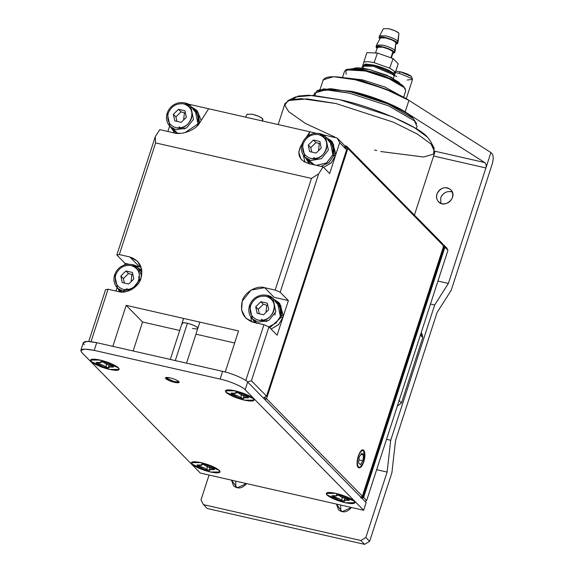 <?xml version="1.0" encoding="UTF-8"?>
<svg xmlns="http://www.w3.org/2000/svg" width="573" height="573" viewBox="0 0 573 573"><rect width="100%" height="100%" fill="white"/><g stroke="black" fill="none" stroke-linecap="round" stroke-linejoin="round"><path stroke-width="0.86" d="M406.271 98.749L412.453 79.733L411.887 78.587L399.231 73.272L395.32 72.692L399.231 73.272L400.226 71.754C405.383 73.043 409.129 74.612 411.45 76.467M395.793 71.238L400.226 71.754L395.793 71.238M396.803 76.653L394.425 75.335M412.46 79.432L411.45 76.467L400.226 71.754L399.231 73.272L411.887 78.587L412.46 79.432L407.21 80.034M353.584 68.524C356.084 67.399 361.255 67.707 369.098 69.455L391.13 77.183L399.975 83.694L398.98 82.297L387.198 75.371L369.098 69.455L353.477 68.581M207.254 508.495L203.472 504.648L200.98 499.943L203.472 504.648L360.832 540.504L365.832 537.51L387.097 472.066L376.662 469.688L387.097 472.066L390.722 440.265L386.531 439.312L390.722 440.265L387.097 472.066L365.832 537.51L360.832 540.504L203.472 504.648L207.254 508.495L364.614 544.35L360.832 540.504L364.614 544.35L369.614 541.356L365.832 537.51L369.614 541.356L391.882 472.818L395.599 440.222L391.882 472.818L369.614 541.356L364.614 544.35L207.254 508.495M209.066 475.046L200.98 499.943L209.066 475.046M246.526 483.583L237.122 487.788L231.556 480.174L233.598 485.84C237.988 489.278 242.3 488.525 246.526 483.583M351.428 507.485L342.031 511.689L336.466 504.075L338.5 509.741C342.898 513.179 347.202 512.427 351.428 507.485M492.171 153.836C493.532 155.877 493.539 159.294 492.193 164.1L451.159 290.382L437.106 312.464L395.599 440.222L437.106 312.464L451.159 290.382L492.193 164.1C493.539 159.294 493.532 155.877 492.171 153.836L490.911 152.554L492.171 153.836M323.115 80.807C323.981 75.765 334.747 75.428 355.41 79.797C373.224 83.615 398.471 93.313 408.921 100.361L490.911 152.554L408.921 100.361L384.225 88.564L355.41 79.797L333.543 76.703L323.215 79.812L320.063 89.517M433.596 156.035L485.904 167.953C486.506 165.454 486.112 163.656 484.722 162.56L435.014 151.229L484.722 162.56L405.168 111.914C394.718 104.866 369.47 95.161 351.657 91.343L323.05 88.872L351.657 91.343L380.479 100.117L405.168 111.914L408.921 100.361L405.168 111.914L484.722 162.56C486.112 163.656 486.506 165.454 485.904 167.953L490.911 152.554L485.904 167.953L433.596 156.035M235.747 481.907L235.868 487.379L235.747 481.907M340.649 505.816L340.777 511.288L340.649 505.816M436.934 194.003C436.024 196.84 436.569 199.433 438.567 201.782C444.784 209.095 458.343 196.847 450.786 189.763C445.192 186.075 440.58 187.486 436.934 194.003C438.982 189.319 442.428 187.256 447.262 187.815C451.768 189.384 453.487 192.628 452.419 197.535C450.371 202.219 446.926 204.289 442.091 203.73C437.586 202.162 435.867 198.917 436.934 194.003M440.716 197.85L440.838 203.322L440.716 197.85C443.273 192.557 447.133 190.623 452.29 192.062L451.044 191.661C446.209 191.103 442.764 193.165 440.716 197.85M437.951 281.064L448.38 283.442L485.904 167.953L448.38 283.442L437.951 281.064M430.488 304.027L434.678 304.979L448.38 283.442L434.678 304.979L390.722 440.265L434.678 304.979L430.488 304.027M394.976 73.323L394.446 71.31L393.701 73.623L394.439 75.285L393.701 73.623L394.446 71.31L389.661 68.137L374.112 62.665C368.776 61.519 365.395 61.39 363.977 62.285L363.654 62.708L363.977 62.285C365.395 61.39 368.776 61.519 374.112 62.665L389.661 68.137L394.446 71.31L395.076 73.43L398.206 63.804L393.114 58.625L377.449 53.045L366.885 52.652L363.762 62.271L366.885 52.652L377.449 53.045L374.112 62.665L377.449 53.045L393.114 58.625L389.661 68.137L393.114 58.625L398.206 63.804L395.076 73.43L394.446 71.31L393.701 73.623C392.276 72.198 389.633 70.651 385.765 68.975L373.625 65.035C383.065 67.442 389.755 70.307 393.701 73.623L394.446 71.31L389.984 68.251L374.112 62.665C368.776 61.519 365.395 61.39 363.977 62.285L363.977 62.285C365.395 61.39 368.776 61.519 374.112 62.665L389.661 68.137L394.446 71.31L395.076 73.43L398.206 63.804L393.114 58.625L377.449 53.045L366.885 52.652L363.762 62.271L366.885 52.652L377.449 53.045L374.112 62.665L377.449 53.045L393.114 58.625L389.661 68.137L393.114 58.625L398.206 63.804L394.976 73.323M362.931 65.687L362.895 65.035L373.625 65.035L365.502 64.018L362.931 65.687L362.895 65.035L373.625 65.035C383.065 67.442 389.755 70.307 393.701 73.623C392.276 72.198 389.633 70.651 385.765 68.975L373.625 65.035L365.502 64.018L362.931 65.687M397.784 41.113L398.93 33.141C397.032 31.443 393.651 29.968 388.781 28.722L383.452 28.65L388.781 28.722L395.026 30.77L398.93 33.141L397.784 41.113L398.099 41.865L398.93 33.141C397.032 31.443 393.651 29.968 388.781 28.722L383.452 28.65L388.781 28.722L395.026 30.77L398.93 33.141L397.784 41.113C395.649 39.15 391.674 37.417 385.851 35.913C391.581 37.381 395.556 39.114 397.784 41.113L398.93 33.141L398.099 41.858L397.784 41.113C395.649 39.15 391.674 37.417 385.851 35.913L379.548 35.92L379.032 37.51L379.548 35.913L385.851 35.913C391.581 37.381 395.556 39.114 397.784 41.113L397.268 42.71L397.569 43.527L396.05 44.128L397.268 42.71L392.684 39.917L385.335 37.51C391.158 39.014 395.134 40.747 397.268 42.71L397.784 41.113L398.085 41.929L397.784 41.113M379.584 35.834L385.851 35.913L379.584 35.834L383.444 28.657L379.584 35.841M379.333 38.334L379.032 37.517L385.335 37.51C380.429 36.522 378.431 36.794 379.333 38.334L379.032 37.517L385.335 37.51C391.158 39.014 395.134 40.747 397.268 42.71L397.569 43.527L396.05 44.128L397.268 42.71L392.684 39.917L385.335 37.51C380.429 36.522 378.431 36.794 379.333 38.334L379.906 38.885L379.333 38.334M394.783 50.352L395.936 42.381C394.038 40.676 390.65 39.2 385.779 37.954L380.443 37.89L385.779 37.954L392.032 40.01L395.936 42.381L394.783 50.352L395.098 51.104L395.936 42.381C394.038 40.676 390.65 39.2 385.779 37.954L380.443 37.89L385.779 37.954L392.032 40.01L395.936 42.381L394.783 50.352C392.648 48.39 388.673 46.657 382.85 45.152C388.58 46.621 392.555 48.354 394.783 50.352L395.936 42.381L395.098 51.097L394.783 50.352C392.648 48.39 388.673 46.657 382.85 45.152L376.547 45.16L376.031 46.75L376.547 45.152L382.85 45.152C388.58 46.621 392.555 48.354 394.783 50.352L394.267 51.942L394.568 52.766L392.842 53.375L394.267 51.942L389.683 49.156L382.334 46.75C388.15 48.254 392.133 49.987 394.267 51.942L394.783 50.352L395.084 51.169L394.783 50.352M376.583 45.074L382.85 45.152L376.583 45.074L380.443 37.89L376.583 45.081M376.325 47.573L376.031 46.757L382.334 46.75C377.428 45.754 375.43 46.033 376.325 47.573L377.07 48.254L376.031 46.757L382.334 46.75C388.15 48.254 392.133 49.987 394.267 51.942L394.568 52.766L392.842 53.375L394.267 51.942L389.683 49.156L382.334 46.75C377.428 45.754 375.43 46.033 376.325 47.573L377.07 48.254L376.325 47.573M393.185 52.315L392.928 51.62L390.908 57.844L392.928 51.62C391.115 49.951 387.728 48.476 382.778 47.194L377.406 47.201L382.778 47.194L389.024 49.249L392.928 51.62L393.185 52.315L392.928 51.62L390.908 57.844L392.928 51.62C391.115 49.951 387.728 48.476 382.778 47.194L389.024 49.249L392.928 51.62L393.185 52.315L391.338 57.995L393.185 52.322M394.031 75.794L393.701 73.623L394.031 75.794M377.664 47.896C376.898 46.585 378.603 46.356 382.778 47.194C378.603 46.356 376.898 46.585 377.664 47.896M393.429 78.394L394.066 76.438L393.279 74.734L373.252 66.189L362.523 66.189L361.885 68.144M364.142 65.272L374.004 65.415C382.664 67.621 388.838 70.257 392.534 73.323L393.916 75.557L392.534 73.323L374.004 65.415L364.672 64.835L363.16 65.558L373.252 66.189L393.279 74.734L393.121 74.082M363.303 67.901L363.16 65.558M387.334 89.775L360.123 80.936L387.334 89.775M394.532 92.812L362.523 80.886L352.517 79.167L362.523 80.886L394.532 92.812M400.513 95.648L384.719 86.946L362.523 79.855L346.013 77.942L362.523 79.855L384.719 86.946L400.513 95.648M346.4 69.562L353.785 68.602L365.896 70.493C379.469 73.244 400.262 82.118 403.7 86.616L405.125 88.643M403.643 97.281L405.727 90.871L404.201 87.554L388.788 78.594L365.395 71.002L351.278 69.004L344.602 71.009L342.525 77.419M403.7 86.616L388.687 77.885L365.896 70.493L346.851 69.304L345.848 69.784L365.395 71.002L388.788 78.594L404.201 87.554L405.44 89.152L403.7 86.616M346.128 74.325L345.848 69.784M443.674 244.872L444.92 247.221L447.95 250.301L446.704 247.944L443.674 244.872L446.704 247.944L447.95 250.301L366.648 500.516L365.065 501.468L366.648 500.516L363.619 497.443L362.036 498.388L363.619 497.443L366.648 500.516L447.95 250.301L444.92 247.221L363.619 497.443L444.92 247.221L443.674 244.872L443.015 244.721L443.674 244.872M421.048 333.085L422.767 337.511L401.501 402.948L397.347 406.042L401.501 402.948L398.98 400.384L401.501 402.948L422.767 337.511L420.245 334.947L422.767 337.511L421.972 333.751L421.119 332.877M360.381 464.689L362.852 460.807L358.891 459.904L362.852 460.807L363.504 455.069L360.89 454.468L363.504 455.069L361.685 453.214L359.214 457.104L358.562 462.841L360.381 464.689L358.562 462.841L359.214 457.104L361.685 453.214L363.504 455.069L362.852 460.807L360.381 464.689M358.261 467.489C360.123 468.657 361.978 466.759 363.826 461.795C365.323 456.466 365.316 452.677 363.805 450.421C361.943 449.246 360.088 451.144 358.24 456.108C356.743 461.437 356.75 465.233 358.261 467.489C354.501 464.288 360.353 446.288 363.805 450.421L363.826 461.795L359.837 467.847L358.261 467.489M177.952 380.902L177.909 381.811L174.249 381.582L166.987 378.488L166.757 378.187L167.996 377.492L166.987 378.488C168.433 379.691 170.854 380.723 174.249 381.582C177.408 382.212 178.611 382.005 177.852 380.966L177.952 380.902M177.315 380.522L177.852 380.966L177.315 380.522M178.461 381.267L178.088 381.267M197.821 328.393C199.146 326.51 182.472 320.851 182.042 323.272L182.436 324.125C181.397 322.685 183.052 322.406 187.407 323.272L175.288 360.582L187.407 323.272C192.091 324.461 195.429 325.887 197.427 327.541C198.466 328.981 196.811 329.267 192.449 328.401M279.101 302.974L283.306 315.673L280.598 315.565L283.306 315.673L279.846 303.69M280.097 317.105L282.947 317.249L280.276 316.64L282.947 317.249L278.743 324.49L271.079 329.052L278.514 324.719L282.754 317.879L282.947 317.249L281.228 317.363L269.819 327.77L281.228 317.363L280.097 317.105M273.729 299.235L278.528 302.351L281.723 315.823L280.949 305.824L273.658 299.213M254.548 322.599L253.037 319.584L254.548 322.599M266.803 321.432L264.325 321.152M335.835 153.994L333.135 153.886L335.835 153.994L332.383 142.011L335.835 153.994M332.634 155.426L335.484 155.57L332.806 154.961L335.484 155.57L331.273 162.811L323.616 167.373L331.051 163.04L335.291 156.2L335.484 155.57L333.758 155.684L328.931 162.553L321.059 166.392L328.966 162.517L333.758 155.684L332.634 155.426M313.732 157.632L316.855 159.473M326.266 137.556L331.065 140.672L334.26 154.144L333.5 144.188L326.266 137.556M309.792 163.828L308.553 162.725L305.567 157.904L309.792 163.828M138.845 268.508L141.789 270.041L138.845 268.508M119.635 291.822L118.153 288.856L119.635 291.822M199.311 123.396L198.251 123.159L199.311 123.396M197.749 124.692L198.222 124.799L197.749 124.692M198.573 124.377L197.921 124.226L198.573 124.377M197.499 111.277L201.18 120.495L197.499 111.277M191.382 106.829L196.181 109.937L199.425 123.238L198.559 113.325L191.31 106.8M174.872 133.065L170.682 127.177L174.872 133.065M267.039 321.331L264.153 320.966L261.474 319.297L262.749 320.314M275.019 301.19L280.419 307.794L280.369 316.346L276.165 322.928L268.837 326.825L276.165 322.928L280.369 316.346L277.604 303.181L273.07 298.562L267.097 295.267L273.07 298.562L275.835 311.726L268.895 320.379L258.344 322.212L268.895 320.379L275.835 311.726L273.07 298.562C270.9 295.761 266.896 294.629 261.073 295.167C255.3 296.699 251.454 300.173 249.527 305.581L249.527 305.581C248.002 310.573 248.947 315.021 252.371 318.91L258.344 322.212L252.371 318.91L249.606 305.753L250.602 305.581L249.606 305.753M256.446 323.029L254.964 320.901M266.094 296.291C281.286 299.049 273.106 324.225 258.337 320.157C251.583 317.807 249.004 312.944 250.602 305.581C253.681 298.554 258.846 295.453 266.094 296.291C258.846 295.453 253.681 298.554 250.602 305.581C249.004 312.944 251.583 317.807 258.337 320.157C265.593 320.995 270.757 317.9 273.83 310.874C275.427 303.511 272.848 298.648 266.094 296.291M255.73 306.748L260.844 301.713L267.333 303.189L268.708 309.707L263.587 314.742L257.098 313.259L255.73 306.748L257.098 313.259L263.587 314.742L268.708 309.707L267.333 303.189L260.844 301.713L255.73 306.748L258.251 309.313L255.73 306.748M259.304 313.768L258.251 309.313L263.365 304.277L260.844 301.713L263.365 304.277L266.782 305.187L266.001 312.07L266.782 305.187L263.365 304.277L258.251 309.313L259.304 313.768M267.799 305.409L266.782 305.187M314.004 157.618L315.286 158.635M327.548 139.511L332.956 146.115L332.906 154.667L326.495 162.983L316.403 165.332L326.495 162.983L332.906 154.667L330.141 141.502L325.6 136.89L319.634 133.588L325.6 136.89L328.365 150.047L321.432 158.7L310.874 160.533L321.432 158.7L328.365 150.047L325.6 136.89C323.43 134.082 319.433 132.95 313.61 133.488C307.837 135.02 303.984 138.494 302.064 143.902L302.064 143.902C300.531 148.894 301.477 153.342 304.908 157.231L310.874 160.533L304.908 157.231L302.136 144.074L303.131 143.902L302.136 144.074M304.908 157.231L309.441 161.851L314.448 164.888L307.493 159.222M318.624 134.612C333.815 137.37 325.636 162.546 310.874 158.477C304.113 156.128 301.534 151.265 303.131 143.902C306.211 136.875 311.375 133.774 318.624 134.612C311.375 133.774 306.211 136.875 303.131 143.902C301.534 151.265 304.113 156.128 310.874 158.477C318.122 159.315 323.287 156.221 326.366 149.195C327.964 141.832 325.385 136.968 318.624 134.612M308.26 145.069L313.381 140.034L319.87 141.51L321.238 148.027L316.117 153.063L309.628 151.58L308.26 145.069L309.628 151.58L316.117 153.063L321.238 148.027L319.87 141.51L313.381 140.034L308.26 145.069L310.781 147.633L308.26 145.069M311.834 152.089L310.781 147.633L315.902 142.598L313.381 140.034L315.902 142.598L319.311 143.508L318.531 150.391L319.311 143.508L315.902 142.598L310.781 147.633L311.834 152.089M320.336 143.73L319.311 143.508M140.134 270.456L141.939 271.724M121.318 292.001L120.079 290.174M131.21 265.557C146.402 268.314 138.222 293.498 123.46 289.429C116.699 287.073 114.12 282.21 115.717 274.847L114.65 274.847L115.717 274.847C118.797 267.82 123.961 264.726 131.21 265.557C123.961 264.726 118.797 267.82 115.717 274.847C114.12 282.21 116.699 287.073 123.46 289.429C130.708 290.26 135.873 287.166 138.953 280.14C140.55 272.777 137.971 267.913 131.21 265.557M141.939 271.652L138.186 267.835L132.22 264.533L138.186 267.835L141.638 275.792L138.186 267.835C136.016 265.034 132.019 263.895 126.196 264.432C120.423 265.965 116.57 269.439 114.65 274.847C113.117 279.839 114.063 284.287 117.494 288.183L123.46 291.478L125.394 291.772L123.46 291.478L117.494 288.183L114.722 275.019M120.846 276.014L125.967 270.979L132.456 272.462L133.824 278.972L128.703 284.007L122.214 282.525L120.846 276.014L122.214 282.525L128.703 284.007L133.824 278.972L132.456 272.462L125.967 270.979L120.846 276.014L123.367 278.578L120.846 276.014M124.42 283.033L123.367 278.578L128.488 273.543L125.967 270.979L128.488 273.543L131.897 274.453L131.117 281.336L131.897 274.453L128.488 273.543L123.367 278.578L124.42 283.033M132.922 274.675L131.897 274.453M192.664 108.777L198.072 115.381L198.022 123.933L197.248 125.859L198.022 123.933L195.257 110.768L190.716 106.155L184.75 102.853L190.716 106.155L193.488 119.313L186.547 127.965L175.997 129.799L186.547 127.965L193.488 119.313L190.716 106.155C188.546 103.355 184.549 102.216 178.726 102.753C172.953 104.286 169.107 107.76 167.18 113.168L167.18 113.168C165.647 118.16 166.6 122.608 170.023 126.504L175.997 129.799L170.023 126.504L167.259 113.339L168.254 113.168L167.259 113.339M170.023 126.504L174.564 131.117L177.651 133.373L172.616 128.495M183.747 103.878C198.931 106.635 190.752 131.819 175.99 127.75C169.228 125.394 166.65 120.531 168.254 113.168C171.327 106.141 176.491 103.047 183.747 103.878C176.491 103.047 171.327 106.141 168.254 113.168C166.65 120.531 169.228 125.394 175.99 127.75C183.238 128.581 188.402 125.487 191.482 118.461C193.08 111.098 190.501 106.234 183.747 103.878M173.375 114.335L178.497 109.3L184.986 110.782L186.354 117.293L181.233 122.328L174.744 120.846L173.375 114.335L174.744 120.846L181.233 122.328L186.354 117.293L184.986 110.782L178.497 109.3L173.375 114.335L175.897 116.899L173.375 114.335M176.95 121.354L175.897 116.899L181.018 111.864L178.497 109.3L181.018 111.864L184.434 112.774L183.647 119.657L184.434 112.774L181.018 111.864L175.897 116.899L176.95 121.354M185.451 112.996L184.434 112.774M354.071 501.124L336.05 493.432L326.789 492.966L327.097 494.979L345.125 502.664L352.467 503.581L354.73 502.041L354.071 501.124C355.955 503.71 352.968 504.226 345.125 502.664C336.702 500.516 330.693 497.958 327.097 494.979C325.22 492.386 328.2 491.87 336.05 493.432C344.466 495.581 350.475 498.145 354.071 501.124M84.295 344.824C81.688 341.229 85.828 340.52 96.722 342.683L222.618 371.368C231.599 373.195 245.373 379.068 247.651 382.048L366.147 502.571L363.647 510.271L245.151 389.747C242.866 386.768 229.1 380.895 220.111 379.068L94.223 350.382C83.329 348.219 79.181 348.928 81.796 352.524L200.292 473.047L363.647 510.271L366.147 502.571L247.651 382.048L245.151 389.747L363.647 510.271L200.292 473.047L81.796 352.524L80.807 350.389L85.112 349.093L94.223 350.382L220.111 379.068C229.1 380.895 242.866 386.768 245.151 389.747L247.651 382.048C245.373 379.068 231.599 373.195 222.618 371.368L220.111 379.068L222.618 371.368L96.722 342.683L94.223 350.382L96.722 342.683L87.612 341.393L83.314 342.69L80.807 350.389M192.213 464.245C190.336 461.652 193.323 461.143 201.166 462.698C209.589 464.846 215.598 467.41 219.194 470.39C221.071 472.976 218.084 473.491 210.241 471.93C201.818 469.781 195.808 467.224 192.213 464.245L210.241 471.93L217.59 472.847L219.853 471.307L219.194 470.39L201.166 462.698L191.912 462.232L192.213 464.245M91.365 361.67C89.488 359.085 92.468 358.569 100.318 360.131C108.741 362.279 114.75 364.836 118.346 367.816C120.223 370.409 117.236 370.917 109.393 369.363C100.97 367.214 94.96 364.65 91.365 361.67L109.393 369.363L116.742 370.273L119.005 368.74L118.346 367.816L100.318 360.131L91.064 359.658L91.365 361.67M165.74 378.617C164.823 377.356 166.277 377.113 170.088 377.865C174.185 378.911 177.107 380.157 178.855 381.604C179.764 382.864 178.318 383.115 174.5 382.356C170.41 381.31 167.488 380.064 165.74 378.617L174.5 382.356L179.199 382.356L178.855 381.604C177.107 380.157 174.185 378.911 170.088 377.865L165.396 377.872L165.74 378.617M226.249 392.405C224.372 389.819 227.352 389.303 235.195 390.865C243.618 393.006 249.627 395.571 253.223 398.55C255.107 401.143 252.12 401.652 244.277 400.097C235.854 397.949 229.845 395.384 226.249 392.405L244.277 400.097L251.619 401.007L253.882 399.474L253.223 398.55L235.195 390.865L225.941 390.392L226.249 392.405M112.358 366.09C108.24 365.044 105.303 363.791 103.548 362.329L105.948 363.869L112.358 366.09M91.179 361.627C94.824 364.65 100.92 367.25 109.457 369.427C117.408 371.003 120.437 370.487 118.532 367.859C114.887 364.843 108.791 362.243 100.254 360.066C92.296 358.483 89.273 359.006 91.179 361.627L90.462 360.066L100.254 360.066L118.532 367.859L119.248 369.42L109.457 369.427L91.179 361.627M106.356 363.912L106.163 367.157L108.999 367.88L108.569 367.007L113.561 367.092L112.637 366.154L113.561 367.092L109.3 366.627L108.562 367.035L108.999 367.88L106.256 367.25L103.763 365.624L97.073 363.339L96.149 362.394L99.759 362.917L101.156 362.43L100.705 361.613L103.455 362.236L100.705 361.613L101.135 362.48L96.149 362.394L97.346 363.397C101.485 364.449 104.429 365.703 106.163 367.157L106.37 363.547M113.282 367.028L113.368 366.641L113.282 367.028M100.798 361.706L100.934 361.341M98.348 362.451L97.919 362.752M99.616 359.973L99.158 360.288M247.242 396.824C243.124 395.771 240.187 394.518 238.432 393.064L240.832 394.596L247.242 396.824M226.063 392.362C229.709 395.384 235.797 397.984 244.334 400.162C252.292 401.737 255.314 401.222 253.409 398.593C249.764 395.571 243.675 392.978 235.138 390.8C227.18 389.217 224.158 389.74 226.063 392.362L225.347 390.8L235.138 390.8L253.409 398.593L254.133 400.155L244.334 400.162L226.063 392.362M241.24 394.647L241.047 397.891L243.883 398.615L243.453 397.741L248.438 397.827L247.515 396.888L248.438 397.827L244.184 397.361L243.446 397.762L243.883 398.615L241.133 397.984L238.64 396.358L231.958 394.074L231.034 393.128L234.636 393.644L236.033 393.164L235.589 392.347L238.339 392.971L235.589 392.347L236.019 393.214L231.034 393.128L232.23 394.131C236.37 395.184 239.306 396.43 241.047 397.891L241.254 394.274M248.166 397.762L248.245 397.375L248.166 397.762M235.682 392.441L235.818 392.075M233.232 393.185L232.796 393.486M234.5 390.707L234.035 391.022M246.727 395.055L246.526 394.589M213.206 468.664C209.095 467.611 206.151 466.358 204.396 464.904L206.796 466.436L213.206 468.664M192.027 464.202C195.672 467.217 201.768 469.817 210.305 471.994C218.263 473.577 221.285 473.054 219.38 470.433C215.734 467.41 209.639 464.81 201.102 462.633C193.151 461.057 190.121 461.573 192.027 464.202L191.31 462.64L201.102 462.633L219.38 470.433L220.096 471.994L210.305 471.994L192.027 464.202M207.204 466.486L207.011 469.731L209.854 470.447L209.417 469.581L214.409 469.667L213.485 468.721L214.409 469.667L210.148 469.194L209.41 469.602L209.854 470.447L207.104 469.824L204.611 468.191L197.921 465.906L196.997 464.968L200.607 465.484L202.004 465.004L201.56 464.18L204.303 464.81L201.56 464.18L201.983 465.054L196.997 464.968L198.201 465.971C202.341 467.016 205.277 468.27 207.011 469.731L207.218 466.114M214.137 469.602L214.216 469.215L214.137 469.602M201.646 464.273L201.782 463.915M199.196 465.025L198.767 465.319M348.09 499.398C343.972 498.345 341.035 497.092 339.28 495.638L341.68 497.171L348.09 499.398M326.911 494.936C330.557 497.951 336.645 500.551 345.19 502.729C353.14 504.312 356.162 503.789 354.257 501.167C350.619 498.145 344.523 495.545 335.986 493.367C328.028 491.792 325.006 492.307 326.911 494.936L326.195 493.374L335.986 493.367L354.257 501.167L354.981 502.729L345.19 502.729L326.911 494.936M342.088 497.221L341.895 500.465L344.731 501.182L344.301 500.315L349.286 500.401L348.363 499.455L349.286 500.401L345.032 499.928L344.294 500.336L344.731 501.182L341.988 500.558L339.488 498.925L332.806 496.641L331.882 495.702L335.492 496.218L336.881 495.738L336.437 494.914L339.187 495.545L336.437 494.914L336.867 495.788L331.882 495.702L333.078 496.705C337.218 497.751 340.154 499.004 341.895 500.465L342.102 496.848M349.014 500.336L349.1 499.95L349.014 500.336M336.53 495.008L336.666 494.649M334.08 495.76L333.651 496.053M347.582 497.629L347.374 497.156M262.276 120.96L262.606 118.697C260.708 116.992 257.327 115.524 252.457 114.278L247.121 114.206L252.457 114.278L258.702 116.326L262.606 118.697L262.276 120.96L262.606 118.697C260.708 116.992 257.327 115.524 252.457 114.278L247.121 114.206L252.457 114.278L258.702 116.326L262.606 118.697L262.276 120.96M262.871 119.327L262.642 121.046L262.871 119.327M337.168 138.029L344.101 145.076L337.168 138.029L322.764 134.741L337.168 138.029L339.667 142.727L337.168 138.029M184.979 132.635L199.755 122.737L208.658 108.741L187.88 104.007L315.952 133.187L208.658 108.741L199.755 122.737C196.102 129.827 181.935 135.414 173.991 132.886L159.752 129.641L155.283 136.661L155.605 142.899L311.468 178.418L318.645 173.884L323.108 166.865L308.876 163.62C299.271 160.411 296.621 154.466 300.918 145.786L302.007 144.074L300.918 145.786L301.491 146.366L300.918 145.786L298.734 152.038L300.897 158.993M133.137 350.984L142.555 322.005L126.167 305.337L112.838 346.357L126.167 305.337L142.555 322.005L179.707 330.471M225.225 372.013L238.569 330.943L126.167 305.337L238.569 330.943L225.225 372.013M306.333 137.276L309.821 131.797L306.333 137.276M125.029 263.336L124.527 264.884L125.029 263.336L128.538 264.139L125.029 263.336L116.835 254.999L125.029 263.336M117.093 287.753L116.025 291.034L117.093 287.753M141.101 267.111L135.35 265.686L141.101 267.111M263.379 398.049L266.552 396.151L251.425 380.766L247.45 381.854L251.425 380.766L268.93 326.868L263.924 324.733L253.438 322.341C243.625 318.925 239.879 311.87 242.207 301.176C244.234 292.438 256.604 285.025 264.69 287.696L251.124 290.053L242.207 301.176L241.584 310.036L245.76 318.101L253.438 322.341L263.924 324.733L268.93 326.868L277.124 335.205L288.384 300.56L274.145 297.315L264.69 287.696L275.183 290.088L311.468 178.418L155.605 142.899L119.32 254.577L129.813 256.962C139.619 260.386 143.365 267.441 141.044 278.127C139.01 286.872 126.647 294.286 118.554 291.607L108.061 289.222L91.028 341.651L108.061 289.222L105.575 289.651L108.061 289.222L118.554 291.607L132.127 289.25L141.044 278.127L141.66 269.274L137.484 261.209L129.813 256.962L139.268 266.581L129.813 256.962L119.32 254.577L116.835 254.999L119.32 254.577L155.605 142.899L155.283 136.661L116.835 254.999L155.283 136.661L159.752 129.641L173.991 132.886L180.509 133.344M274.145 297.315L288.384 300.56L280.19 292.223L275.183 290.088L264.69 287.696L274.145 297.315M250.745 316.855L251.604 321.811L250.745 316.855M308.603 135.529L309.821 131.797L308.603 135.529M305.029 162.259L303.282 155.176L305.029 162.259M303.561 161.407L308.876 163.62L323.108 166.865L329.661 173.526L339.667 142.727L329.661 173.526L323.108 166.865L318.645 173.884L311.468 178.418L275.183 290.088L280.19 292.223L318.645 173.884L280.19 292.223L288.384 300.56L277.124 335.205L268.93 326.868L251.425 380.766L266.552 396.151L346.601 149.782L339.667 142.727L346.601 149.782L344.101 145.076M195.945 334.166L234.658 342.991M105.575 289.651L88.751 341.436L105.575 289.651M167.868 131.489L169.629 126.074L167.868 131.489M263.924 324.733L245.796 380.529L263.924 324.733M344.402 145.642L346.608 146.144L442.413 243.589L346.608 146.144L347.854 148.5L266.552 398.715L362.358 496.161L443.66 245.939L347.854 148.5L443.66 245.939L362.358 496.161L266.552 398.715L264.97 399.668L266.552 398.715L347.854 148.5L345.354 147.426L346.608 146.144L344.402 145.642M358.426 456.301C360.152 451.674 361.878 449.905 363.619 450.994C365.022 453.1 365.03 456.638 363.64 461.602C361.914 466.236 360.181 468.005 358.447 466.909C357.036 464.803 357.036 461.272 358.426 456.301M264.053 398.729L264.053 397.648L266.552 398.715L264.053 397.648L264.053 398.729M360.775 497.106L362.358 496.161L360.775 497.106M443.66 245.939L442.413 243.589L443.66 245.939M347.854 148.5L346.608 146.144L345.354 147.426L347.854 148.5M416.299 128.767L417.051 126.468L414.494 120.91L388.637 105.876L349.394 93.141L325.708 89.789L314.52 93.155L313.775 95.455M318.051 90.563L330.105 88.708L350.655 91.859C373.116 96.422 407.539 111.105 413.248 118.561L415.712 122.293M413.248 118.561L388.387 104.1L350.655 91.859L331.581 88.794L319.118 89.897L316.604 91.1L329.561 89.954L349.394 93.141L388.637 105.876L414.494 120.91L416.571 123.582L413.248 118.561M314.756 95.541L316.604 91.1M414.408 215.104L434.828 152.246L431.097 144.124L417.28 134.018L393.307 122.149L335.957 103.541L301.334 98.642L289.917 99.838L284.982 103.563L278.156 124.577M293.011 99.143L298.103 96.063L308.704 95.19L339.725 99.695C371.175 106.084 419.364 126.64 427.351 137.069L414.623 127.765L392.548 116.828L339.725 99.695L313.023 95.397L295.575 96.944L288.026 100.562L306.97 98.885L335.957 103.541L393.307 122.149L417.28 134.018L431.097 144.124L434.133 148.035L433.611 154.058L423.633 157.023L380.694 151.523M335.098 137.169L305.545 123.517L288.72 111.685L284.824 105.253L288.026 100.562M376.669 150.534L374.527 149.983M434.133 148.035L430.144 140.672L427.351 137.069M360.553 497.486L363.053 495.989L443.731 247.694L443.337 246.949L444.362 248.331L443.115 245.982L444.362 248.331L363.683 496.626L361.183 498.123L363.683 496.626L444.362 248.331L443.731 247.694L363.053 495.989L363.683 496.626L363.053 495.989L360.553 497.486M395.191 72.979L394.439 75.285L395.191 72.979M363.647 62.729L362.895 65.035L363.647 62.729M398.085 41.936L397.569 43.534L398.085 41.936M395.084 51.176L394.561 52.773L395.084 51.176M377.414 47.194L375.53 52.974L377.414 47.194M178.683 381.446L177.909 381.811M166.757 378.187L166.349 377.435M186.526 363.146L199.855 322.126M170.288 359.45L183.618 318.423M279.753 303.59L278.492 302.308M332.29 141.911L331.029 140.629M308.553 162.725L309.814 164.007M197.406 111.176L196.145 109.894M173.676 131.991L174.937 133.273M274.861 315.15L275.241 313.266M256.912 323.53L252.371 318.91M139.411 278.234L138.415 276.938M126.59 288.563L127.872 289.58M121.247 291.994L117.494 288.183M179.12 126.884L181.806 128.553L184.685 128.918M108.906 365.087L108.562 367.035M101.149 362.458L101.421 361.771M243.79 395.821L243.446 397.762M236.026 393.193L236.305 392.505M209.754 467.654L209.41 469.602M201.997 465.032L202.269 464.345M344.638 498.388L344.294 500.336M336.874 495.76L337.153 495.079M247.121 114.213L245.545 117.15L247.121 114.213"/></g></svg>
